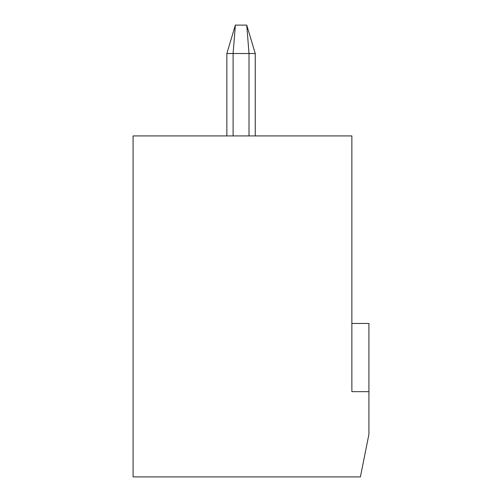 <?xml version="1.0" encoding="UTF-8"?>
<svg xmlns="http://www.w3.org/2000/svg" width="502" height="502" viewBox="0 0 502 502"><rect width="100%" height="100%" fill="white"/><g stroke="black" fill="none" stroke-linecap="round" stroke-linejoin="round"><path stroke-width="0.75" d="M351.871 306.408L351.871 323.457L368.92 323.457L368.92 434.28L360.398 476.9L133.08 476.9L133.08 135.916L351.871 135.916L351.871 178.543M351.871 135.916L351.871 391.654L368.92 391.654M226.848 135.916L226.848 53.513L235.369 25.1L233.097 53.513L226.848 53.513M249.011 135.916L249.011 53.513L246.739 25.1L255.261 53.513L233.097 53.513L233.097 135.916M255.261 53.513L255.261 135.916L255.261 53.513L246.739 25.1L235.369 25.1"/></g></svg>

